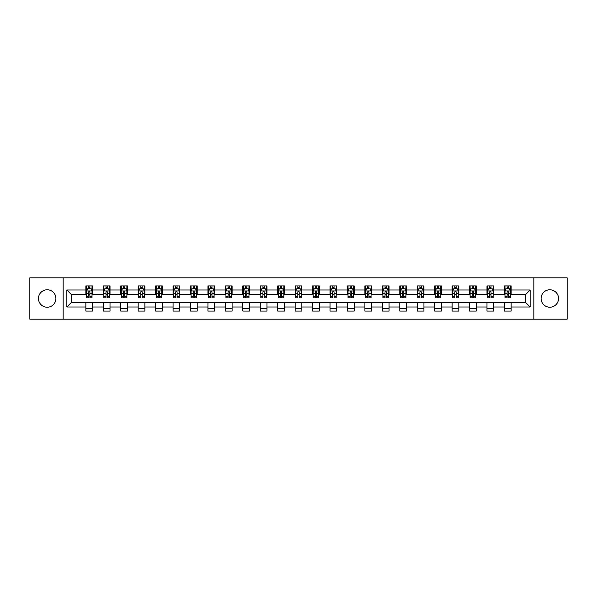 <?xml version="1.0" encoding="UTF-8"?>
<svg xmlns="http://www.w3.org/2000/svg" width="597" height="597" viewBox="0 0 597 597"><rect width="100%" height="100%" fill="white"/><g stroke="black" fill="none" stroke-linecap="round" stroke-linejoin="round"><path stroke-width="0.9" d="M549.822 289.776A8.724 8.724 0 0 0 541.098 298.5A8.724 8.724 0 0 0 549.822 307.224A8.724 8.724 0 0 0 558.538 298.5A8.724 8.724 0 0 0 549.822 289.776M47.178 289.776A8.724 8.724 0 0 0 38.462 298.5A8.724 8.724 0 0 0 47.178 307.224A8.724 8.724 0 0 0 55.902 298.5A8.724 8.724 0 0 0 47.178 289.776M533.837 319.186L567.15 319.186L567.15 277.814L533.837 277.814L533.837 319.186L63.163 319.186L63.163 277.814L29.85 277.814L29.85 319.186L63.163 319.186M533.837 277.814L63.163 277.814M511.136 290L511.136 285.926L504.435 285.926L504.435 290L493.697 290L493.697 285.926L486.988 285.926L486.988 290L476.257 290L476.257 285.926L469.548 285.926L469.548 290L458.817 290L458.817 285.926L452.108 285.926L452.108 290L441.377 290L441.377 285.926L434.668 285.926L434.668 290L423.937 290L423.937 285.926L417.228 285.926L417.228 290L406.497 290L406.497 285.926L399.789 285.926L399.789 290L389.057 290L389.057 285.926L382.349 285.926L382.349 290L371.618 290L371.618 285.926L364.909 285.926L364.909 290L354.178 290L354.178 285.926L347.469 285.926L347.469 290L336.738 290L336.738 285.926L330.029 285.926L330.029 290L319.298 290L319.298 285.926L312.589 285.926L312.589 290L301.851 290L301.851 285.926L295.149 285.926L295.149 290L284.411 290L284.411 285.926L277.702 285.926L277.702 290L266.971 290L266.971 285.926L260.262 285.926L260.262 290L249.531 290L249.531 285.926L242.822 285.926L242.822 290L232.091 290L232.091 285.926L225.382 285.926L225.382 290L214.651 290L214.651 285.926L207.943 285.926L207.943 290L197.211 290L197.211 285.926L190.503 285.926L190.503 290L179.772 290L179.772 285.926L173.063 285.926L173.063 290L162.332 290L162.332 285.926L155.623 285.926L155.623 290L144.892 290L144.892 285.926L138.183 285.926L138.183 290L127.452 290L127.452 285.926L120.743 285.926L120.743 290L110.012 290L110.012 285.926L103.303 285.926L103.303 290L92.565 290L92.565 285.926L85.864 285.926L85.864 290L66.857 290L66.857 307L71.327 302.522L85.864 302.522L85.864 311.074L92.565 311.074L92.565 302.522L103.303 302.522L103.303 311.074L110.012 311.074L110.012 302.522L120.743 302.522L120.743 311.074L127.452 311.074L127.452 302.522L138.183 302.522L138.183 311.074L144.892 311.074L144.892 302.522L155.623 302.522L155.623 311.074L162.332 311.074L162.332 302.522L173.063 302.522L173.063 311.074L179.772 311.074L179.772 302.522L190.503 302.522L190.503 311.074L197.211 311.074L197.211 302.522L207.943 302.522L207.943 311.074L214.651 311.074L214.651 302.522L225.382 302.522L225.382 311.074L232.091 311.074L232.091 302.522L242.822 302.522L242.822 311.074L249.531 311.074L249.531 302.522L260.262 302.522L260.262 311.074L266.971 311.074L266.971 302.522L277.702 302.522L277.702 311.074L284.411 311.074L284.411 302.522L295.149 302.522L295.149 311.074L301.851 311.074L301.851 302.522L312.589 302.522L312.589 311.074L319.298 311.074L319.298 302.522L330.029 302.522L330.029 311.074L336.738 311.074L336.738 302.522L347.469 302.522L347.469 311.074L354.178 311.074L354.178 302.522L364.909 302.522L364.909 311.074L371.618 311.074L371.618 302.522L382.349 302.522L382.349 311.074L389.057 311.074L389.057 302.522L399.789 302.522L399.789 311.074L406.497 311.074L406.497 302.522L417.228 302.522L417.228 311.074L423.937 311.074L423.937 302.522L434.668 302.522L434.668 311.074L441.377 311.074L441.377 302.522L452.108 302.522L452.108 311.074L458.817 311.074L458.817 302.522L469.548 302.522L469.548 311.074L476.257 311.074L476.257 302.522L486.988 302.522L486.988 311.074L493.697 311.074L493.697 302.522L504.435 302.522L504.435 311.074L511.136 311.074L511.136 302.522L525.673 302.522L525.673 294.478L511.136 294.478L511.136 290L530.143 290L530.143 307L511.136 307M504.435 307L493.697 307M486.988 307L476.257 307M469.548 307L458.817 307M452.108 307L441.377 307M434.668 307L423.937 307M417.228 307L406.497 307M399.789 307L389.057 307M382.349 307L371.618 307M364.909 307L354.178 307M347.469 307L336.738 307M330.029 307L319.298 307M312.589 307L301.851 307M295.149 307L284.411 307M277.702 307L266.971 307M260.262 307L249.531 307M242.822 307L232.091 307M225.382 307L214.651 307M207.943 307L197.211 307M190.503 307L179.772 307M173.063 307L162.332 307M155.623 307L144.892 307M138.183 307L127.452 307M120.743 307L110.012 307M103.303 307L92.565 307M85.864 307L66.857 307M504.435 290L504.435 294.478L493.697 294.478L493.697 290M486.988 290L486.988 294.478L476.257 294.478L476.257 290M469.548 290L469.548 294.478L458.817 294.478L458.817 290M452.108 290L452.108 294.478L441.377 294.478L441.377 290M434.668 290L434.668 294.478L423.937 294.478L423.937 290M417.228 290L417.228 294.478L406.497 294.478L406.497 290M399.789 290L399.789 294.478L389.057 294.478L389.057 290M382.349 290L382.349 294.478L371.618 294.478L371.618 290M364.909 290L364.909 294.478L354.178 294.478L354.178 290M347.469 290L347.469 294.478L336.738 294.478L336.738 290M330.029 290L330.029 294.478L319.298 294.478L319.298 290M312.589 290L312.589 294.478L301.851 294.478L301.851 290M295.149 290L295.149 294.478L284.411 294.478L284.411 290M277.702 290L277.702 294.478L266.971 294.478L266.971 290M260.262 290L260.262 294.478L249.531 294.478L249.531 290M242.822 290L242.822 294.478L232.091 294.478L232.091 290M225.382 290L225.382 294.478L214.651 294.478L214.651 290M207.943 290L207.943 294.478L197.211 294.478L197.211 290M190.503 290L190.503 294.478L179.772 294.478L179.772 290M173.063 290L173.063 294.478L162.332 294.478L162.332 290M155.623 290L155.623 294.478L144.892 294.478L144.892 290M138.183 290L138.183 294.478L127.452 294.478L127.452 290M120.743 290L120.743 294.478L110.012 294.478L110.012 290M103.303 290L103.303 294.478L92.565 294.478L92.565 290M85.864 290L85.864 294.478L71.327 294.478L66.857 290M71.327 294.478L71.327 302.522M530.143 307L525.673 302.522M525.673 294.478L530.143 290M85.864 288.717L86.423 288.717M88.543 288.717L89.886 288.717M92.013 288.717L92.565 288.717M85.864 294.366L86.423 294.366M88.543 294.366L89.886 294.366M92.013 294.366L92.565 294.366M85.864 302.634L92.565 302.634M85.864 308.283L92.565 308.283M103.303 302.634L110.012 302.634M103.303 308.283L110.012 308.283M103.303 288.717L103.863 288.717M105.982 288.717L107.326 288.717M109.452 288.717L110.012 288.717M103.303 294.366L103.863 294.366M105.982 294.366L107.326 294.366M109.452 294.366L110.012 294.366M120.743 302.634L127.452 302.634M120.743 308.283L127.452 308.283M120.743 288.717L121.303 288.717M123.422 288.717L124.766 288.717M126.892 288.717L127.452 288.717M120.743 294.366L121.303 294.366M123.422 294.366L124.766 294.366M126.892 294.366L127.452 294.366M138.183 302.634L144.892 302.634M138.183 308.283L144.892 308.283M138.183 288.717L138.743 288.717M140.862 288.717L142.205 288.717M144.332 288.717L144.892 288.717M138.183 294.366L138.743 294.366M140.862 294.366L142.205 294.366M144.332 294.366L144.892 294.366M155.623 302.634L162.332 302.634M155.623 308.283L162.332 308.283M155.623 288.717L156.183 288.717M158.302 288.717L159.645 288.717M161.772 288.717L162.332 288.717M155.623 294.366L156.183 294.366M158.302 294.366L159.645 294.366M161.772 294.366L162.332 294.366M173.063 302.634L179.772 302.634M173.063 308.283L179.772 308.283M173.063 288.717L173.623 288.717M175.749 288.717L177.085 288.717M179.212 288.717L179.772 288.717M173.063 294.366L173.623 294.366M175.749 294.366L177.085 294.366M179.212 294.366L179.772 294.366M190.503 302.634L197.211 302.634M190.503 308.283L197.211 308.283M190.503 288.717L191.062 288.717M193.189 288.717L194.525 288.717M196.652 288.717L197.211 288.717M190.503 294.366L191.062 294.366M193.189 294.366L194.525 294.366M196.652 294.366L197.211 294.366M207.943 302.634L214.651 302.634M207.943 308.283L214.651 308.283M207.943 288.717L208.502 288.717M210.629 288.717L211.965 288.717M214.092 288.717L214.651 288.717M207.943 294.366L208.502 294.366M210.629 294.366L211.965 294.366M214.092 294.366L214.651 294.366M225.382 302.634L232.091 302.634M225.382 308.283L232.091 308.283M225.382 288.717L225.942 288.717M228.069 288.717L229.412 288.717M231.532 288.717L232.091 288.717M225.382 294.366L225.942 294.366M228.069 294.366L229.412 294.366M231.532 294.366L232.091 294.366M242.822 302.634L249.531 302.634M242.822 308.283L249.531 308.283M242.822 288.717L243.382 288.717M245.509 288.717L246.852 288.717M248.971 288.717L249.531 288.717M242.822 294.366L243.382 294.366M245.509 294.366L246.852 294.366M248.971 294.366L249.531 294.366M260.262 302.634L266.971 302.634M260.262 308.283L266.971 308.283M260.262 288.717L260.822 288.717M262.949 288.717L264.292 288.717M266.411 288.717L266.971 288.717M260.262 294.366L260.822 294.366M262.949 294.366L264.292 294.366M266.411 294.366L266.971 294.366M277.702 302.634L284.411 302.634M277.702 308.283L284.411 308.283M277.702 288.717L278.262 288.717M280.389 288.717L281.732 288.717M283.851 288.717L284.411 288.717M277.702 294.366L278.262 294.366M280.389 294.366L281.732 294.366M283.851 294.366L284.411 294.366M295.149 302.634L301.851 302.634M295.149 308.283L301.851 308.283M295.149 288.717L295.702 288.717M297.828 288.717L299.172 288.717M301.298 288.717L301.851 288.717M295.149 294.366L295.702 294.366M297.828 294.366L299.172 294.366M301.298 294.366L301.851 294.366M312.589 302.634L319.298 302.634M312.589 308.283L319.298 308.283M312.589 288.717L313.149 288.717M315.268 288.717L316.611 288.717M318.738 288.717L319.298 288.717M312.589 294.366L313.149 294.366M315.268 294.366L316.611 294.366M318.738 294.366L319.298 294.366M330.029 302.634L336.738 302.634M330.029 308.283L336.738 308.283M330.029 288.717L330.589 288.717M332.708 288.717L334.051 288.717M336.178 288.717L336.738 288.717M330.029 294.366L330.589 294.366M332.708 294.366L334.051 294.366M336.178 294.366L336.738 294.366M347.469 302.634L354.178 302.634M347.469 308.283L354.178 308.283M347.469 288.717L348.029 288.717M350.148 288.717L351.491 288.717M353.618 288.717L354.178 288.717M347.469 294.366L348.029 294.366M350.148 294.366L351.491 294.366M353.618 294.366L354.178 294.366M364.909 302.634L371.618 302.634M364.909 308.283L371.618 308.283M364.909 288.717L365.468 288.717M367.588 288.717L368.931 288.717M371.058 288.717L371.618 288.717M364.909 294.366L365.468 294.366M367.588 294.366L368.931 294.366M371.058 294.366L371.618 294.366M382.349 302.634L389.057 302.634M382.349 308.283L389.057 308.283M382.349 288.717L382.908 288.717M385.035 288.717L386.371 288.717M388.498 288.717L389.057 288.717M382.349 294.366L382.908 294.366M385.035 294.366L386.371 294.366M388.498 294.366L389.057 294.366M399.789 302.634L406.497 302.634M399.789 308.283L406.497 308.283M399.789 288.717L400.348 288.717M402.475 288.717L403.811 288.717M405.938 288.717L406.497 288.717M399.789 294.366L400.348 294.366M402.475 294.366L403.811 294.366M405.938 294.366L406.497 294.366M417.228 302.634L423.937 302.634M417.228 308.283L423.937 308.283M417.228 288.717L417.788 288.717M419.915 288.717L421.251 288.717M423.377 288.717L423.937 288.717M417.228 294.366L417.788 294.366M419.915 294.366L421.251 294.366M423.377 294.366L423.937 294.366M434.668 302.634L441.377 302.634M434.668 308.283L441.377 308.283M434.668 288.717L435.228 288.717M437.355 288.717L438.698 288.717M440.817 288.717L441.377 288.717M434.668 294.366L435.228 294.366M437.355 294.366L438.698 294.366M440.817 294.366L441.377 294.366M452.108 302.634L458.817 302.634M452.108 308.283L458.817 308.283M452.108 288.717L452.668 288.717M454.795 288.717L456.138 288.717M458.257 288.717L458.817 288.717M452.108 294.366L452.668 294.366M454.795 294.366L456.138 294.366M458.257 294.366L458.817 294.366M469.548 302.634L476.257 302.634M469.548 308.283L476.257 308.283M469.548 288.717L470.108 288.717M472.234 288.717L473.578 288.717M475.697 288.717L476.257 288.717M469.548 294.366L470.108 294.366M472.234 294.366L473.578 294.366M475.697 294.366L476.257 294.366M486.988 302.634L493.697 302.634M486.988 308.283L493.697 308.283M486.988 288.717L487.548 288.717M489.674 288.717L491.018 288.717M493.137 288.717L493.697 288.717M486.988 294.366L487.548 294.366M489.674 294.366L491.018 294.366M493.137 294.366L493.697 294.366M504.435 302.634L511.136 302.634M504.435 308.283L511.136 308.283M504.435 288.717L504.987 288.717M507.114 288.717L508.457 288.717M510.577 288.717L511.136 288.717M504.435 294.366L504.987 294.366M507.114 294.366L508.457 294.366M510.577 294.366L511.136 294.366M89.886 287.373L88.543 287.373M92.013 296.425L89.886 296.425L89.886 297.828L92.013 297.828L92.013 291.008L90.893 288.776L87.535 288.776L86.423 291.008L86.423 297.828L88.543 297.828L88.543 296.425L86.423 296.425M86.423 291.008L86.423 285.926M92.013 291.008L92.013 285.926M88.543 288.776L88.543 285.926M89.886 285.926L89.886 288.776M89.886 296.425L89.886 291.851L88.543 291.851L88.543 296.425M107.326 287.373L105.982 287.373M109.452 296.425L107.326 296.425L107.326 297.828L109.452 297.828L109.452 291.008L108.333 288.776L104.975 288.776L103.863 291.008L103.863 297.828L105.982 297.828L105.982 296.425L103.863 296.425M103.863 291.008L103.863 285.926M109.452 291.008L109.452 285.926M105.982 288.776L105.982 285.926M107.326 285.926L107.326 288.776M107.326 296.425L107.326 291.851L105.982 291.851L105.982 296.425M124.766 287.373L123.422 287.373M126.892 296.425L124.766 296.425L124.766 297.828L126.892 297.828L126.892 291.008L125.773 288.776L122.415 288.776L121.303 291.008L121.303 297.828L123.422 297.828L123.422 296.425L121.303 296.425M121.303 291.008L121.303 285.926M126.892 291.008L126.892 285.926M123.422 288.776L123.422 285.926M124.766 285.926L124.766 288.776M124.766 296.425L124.766 291.851L123.422 291.851L123.422 296.425M142.205 287.373L140.862 287.373M144.332 296.425L142.205 296.425L142.205 297.828L144.332 297.828L144.332 291.008L143.213 288.776L139.862 288.776L138.743 291.008L138.743 297.828L140.862 297.828L140.862 296.425L138.743 296.425M138.743 291.008L138.743 285.926M144.332 291.008L144.332 285.926M140.862 288.776L140.862 285.926M142.205 285.926L142.205 288.776M142.205 296.425L142.205 291.851L140.862 291.851L140.862 296.425M159.645 287.373L158.302 287.373M161.772 296.425L159.645 296.425L159.645 297.828L161.772 297.828L161.772 291.008L160.653 288.776L157.302 288.776L156.183 291.008L156.183 297.828L158.302 297.828L158.302 296.425L156.183 296.425M156.183 291.008L156.183 285.926M161.772 291.008L161.772 285.926M158.302 288.776L158.302 285.926M159.645 285.926L159.645 288.776M159.645 296.425L159.645 291.851L158.302 291.851L158.302 296.425M177.085 287.373L175.749 287.373M179.212 296.425L177.085 296.425L177.085 297.828L179.212 297.828L179.212 291.008L178.093 288.776L174.742 288.776L173.623 291.008L173.623 297.828L175.749 297.828L175.749 296.425L173.623 296.425M173.623 291.008L173.623 285.926M179.212 291.008L179.212 285.926M175.749 288.776L175.749 285.926M177.085 285.926L177.085 288.776M177.085 296.425L177.085 291.851L175.749 291.851L175.749 296.425M194.525 287.373L193.189 287.373M196.652 296.425L194.525 296.425L194.525 297.828L196.652 297.828L196.652 291.008L195.532 288.776L192.182 288.776L191.062 291.008L191.062 297.828L193.189 297.828L193.189 296.425L191.062 296.425M191.062 291.008L191.062 285.926M196.652 291.008L196.652 285.926M193.189 288.776L193.189 285.926M194.525 285.926L194.525 288.776M194.525 296.425L194.525 291.851L193.189 291.851L193.189 296.425M211.965 287.373L210.629 287.373M214.092 296.425L211.965 296.425L211.965 297.828L214.092 297.828L214.092 291.008L212.972 288.776L209.622 288.776L208.502 291.008L208.502 297.828L210.629 297.828L210.629 296.425L208.502 296.425M208.502 291.008L208.502 285.926M214.092 291.008L214.092 285.926M210.629 288.776L210.629 285.926M211.965 285.926L211.965 288.776M211.965 296.425L211.965 291.851L210.629 291.851L210.629 296.425M229.412 287.373L228.069 287.373M231.532 296.425L229.412 296.425L229.412 297.828L231.532 297.828L231.532 291.008L230.412 288.776L227.061 288.776L225.942 291.008L225.942 297.828L228.069 297.828L228.069 296.425L225.942 296.425M225.942 291.008L225.942 285.926M231.532 291.008L231.532 285.926M228.069 288.776L228.069 285.926M229.412 285.926L229.412 288.776M229.412 296.425L229.412 291.851L228.069 291.851L228.069 296.425M246.852 287.373L245.509 287.373M248.971 296.425L246.852 296.425L246.852 297.828L248.971 297.828L248.971 291.008L247.852 288.776L244.501 288.776L243.382 291.008L243.382 297.828L245.509 297.828L245.509 296.425L243.382 296.425M243.382 291.008L243.382 285.926M248.971 291.008L248.971 285.926M245.509 288.776L245.509 285.926M246.852 285.926L246.852 288.776M246.852 296.425L246.852 291.851L245.509 291.851L245.509 296.425M264.292 287.373L262.949 287.373M266.411 296.425L264.292 296.425L264.292 297.828L266.411 297.828L266.411 291.008L265.299 288.776L261.941 288.776L260.822 291.008L260.822 297.828L262.949 297.828L262.949 296.425L260.822 296.425M260.822 291.008L260.822 285.926M266.411 291.008L266.411 285.926M262.949 288.776L262.949 285.926M264.292 285.926L264.292 288.776M264.292 296.425L264.292 291.851L262.949 291.851L262.949 296.425M281.732 287.373L280.389 287.373M283.851 296.425L281.732 296.425L281.732 297.828L283.851 297.828L283.851 291.008L282.739 288.776L279.381 288.776L278.262 291.008L278.262 297.828L280.389 297.828L280.389 296.425L278.262 296.425M278.262 291.008L278.262 285.926M283.851 291.008L283.851 285.926M280.389 288.776L280.389 285.926M281.732 285.926L281.732 288.776M281.732 296.425L281.732 291.851L280.389 291.851L280.389 296.425M299.172 287.373L297.828 287.373M301.298 296.425L299.172 296.425L299.172 297.828L301.298 297.828L301.298 291.008L300.179 288.776L296.821 288.776L295.702 291.008L295.702 297.828L297.828 297.828L297.828 296.425L295.702 296.425M295.702 291.008L295.702 285.926M301.298 291.008L301.298 285.926M297.828 288.776L297.828 285.926M299.172 285.926L299.172 288.776M299.172 296.425L299.172 291.851L297.828 291.851L297.828 296.425M316.611 287.373L315.268 287.373M318.738 296.425L316.611 296.425L316.611 297.828L318.738 297.828L318.738 291.008L317.619 288.776L314.261 288.776L313.149 291.008L313.149 297.828L315.268 297.828L315.268 296.425L313.149 296.425M313.149 291.008L313.149 285.926M318.738 291.008L318.738 285.926M315.268 288.776L315.268 285.926M316.611 285.926L316.611 288.776M316.611 296.425L316.611 291.851L315.268 291.851L315.268 296.425M334.051 287.373L332.708 287.373M336.178 296.425L334.051 296.425L334.051 297.828L336.178 297.828L336.178 291.008L335.059 288.776L331.701 288.776L330.589 291.008L330.589 297.828L332.708 297.828L332.708 296.425L330.589 296.425M330.589 291.008L330.589 285.926M336.178 291.008L336.178 285.926M332.708 288.776L332.708 285.926M334.051 285.926L334.051 288.776M334.051 296.425L334.051 291.851L332.708 291.851L332.708 296.425M351.491 287.373L350.148 287.373M353.618 296.425L351.491 296.425L351.491 297.828L353.618 297.828L353.618 291.008L352.499 288.776L349.148 288.776L348.029 291.008L348.029 297.828L350.148 297.828L350.148 296.425L348.029 296.425M348.029 291.008L348.029 285.926M353.618 291.008L353.618 285.926M350.148 288.776L350.148 285.926M351.491 285.926L351.491 288.776M351.491 296.425L351.491 291.851L350.148 291.851L350.148 296.425M368.931 287.373L367.588 287.373M371.058 296.425L368.931 296.425L368.931 297.828L371.058 297.828L371.058 291.008L369.939 288.776L366.588 288.776L365.468 291.008L365.468 297.828L367.588 297.828L367.588 296.425L365.468 296.425M365.468 291.008L365.468 285.926M371.058 291.008L371.058 285.926M367.588 288.776L367.588 285.926M368.931 285.926L368.931 288.776M368.931 296.425L368.931 291.851L367.588 291.851L367.588 296.425M386.371 287.373L385.035 287.373M388.498 296.425L386.371 296.425L386.371 297.828L388.498 297.828L388.498 291.008L387.378 288.776L384.028 288.776L382.908 291.008L382.908 297.828L385.035 297.828L385.035 296.425L382.908 296.425M382.908 291.008L382.908 285.926M388.498 291.008L388.498 285.926M385.035 288.776L385.035 285.926M386.371 285.926L386.371 288.776M386.371 296.425L386.371 291.851L385.035 291.851L385.035 296.425M403.811 287.373L402.475 287.373M405.938 296.425L403.811 296.425L403.811 297.828L405.938 297.828L405.938 291.008L404.818 288.776L401.468 288.776L400.348 291.008L400.348 297.828L402.475 297.828L402.475 296.425L400.348 296.425M400.348 291.008L400.348 285.926M405.938 291.008L405.938 285.926M402.475 288.776L402.475 285.926M403.811 285.926L403.811 288.776M403.811 296.425L403.811 291.851L402.475 291.851L402.475 296.425M421.251 287.373L419.915 287.373M423.377 296.425L421.251 296.425L421.251 297.828L423.377 297.828L423.377 291.008L422.258 288.776L418.907 288.776L417.788 291.008L417.788 297.828L419.915 297.828L419.915 296.425L417.788 296.425M417.788 291.008L417.788 285.926M423.377 291.008L423.377 285.926M419.915 288.776L419.915 285.926M421.251 285.926L421.251 288.776M421.251 296.425L421.251 291.851L419.915 291.851L419.915 296.425M438.698 287.373L437.355 287.373M440.817 296.425L438.698 296.425L438.698 297.828L440.817 297.828L440.817 291.008L439.698 288.776L436.347 288.776L435.228 291.008L435.228 297.828L437.355 297.828L437.355 296.425L435.228 296.425M435.228 291.008L435.228 285.926M440.817 291.008L440.817 285.926M437.355 288.776L437.355 285.926M438.698 285.926L438.698 288.776M438.698 296.425L438.698 291.851L437.355 291.851L437.355 296.425M456.138 287.373L454.795 287.373M458.257 296.425L456.138 296.425L456.138 297.828L458.257 297.828L458.257 291.008L457.138 288.776L453.787 288.776L452.668 291.008L452.668 297.828L454.795 297.828L454.795 296.425L452.668 296.425M452.668 291.008L452.668 285.926M458.257 291.008L458.257 285.926M454.795 288.776L454.795 285.926M456.138 285.926L456.138 288.776M456.138 296.425L456.138 291.851L454.795 291.851L454.795 296.425M473.578 287.373L472.234 287.373M475.697 296.425L473.578 296.425L473.578 297.828L475.697 297.828L475.697 291.008L474.585 288.776L471.227 288.776L470.108 291.008L470.108 297.828L472.234 297.828L472.234 296.425L470.108 296.425M470.108 291.008L470.108 285.926M475.697 291.008L475.697 285.926M472.234 288.776L472.234 285.926M473.578 285.926L473.578 288.776M473.578 296.425L473.578 291.851L472.234 291.851L472.234 296.425M491.018 287.373L489.674 287.373M493.137 296.425L491.018 296.425L491.018 297.828L493.137 297.828L493.137 291.008L492.025 288.776L488.667 288.776L487.548 291.008L487.548 297.828L489.674 297.828L489.674 296.425L487.548 296.425M487.548 291.008L487.548 285.926M493.137 291.008L493.137 285.926M489.674 288.776L489.674 285.926M491.018 285.926L491.018 288.776M491.018 296.425L491.018 291.851L489.674 291.851L489.674 296.425M508.457 287.373L507.114 287.373M510.577 296.425L508.457 296.425L508.457 297.828L510.577 297.828L510.577 291.008L509.465 288.776L506.107 288.776L504.987 291.008L504.987 297.828L507.114 297.828L507.114 296.425L504.987 296.425M504.987 291.008L504.987 285.926M510.577 291.008L510.577 285.926M507.114 288.776L507.114 285.926M508.457 285.926L508.457 288.776M508.457 296.425L508.457 291.851L507.114 291.851L507.114 296.425M91.983 290.955L86.446 290.955M86.423 288.911L87.468 288.911M90.96 288.911L92.013 288.911M88.543 293.433L86.423 293.433M92.013 293.433L89.886 293.433M89.886 288.09L88.543 288.09M109.423 290.955L103.885 290.955M103.863 288.911L104.908 288.911M108.4 288.911L109.452 288.911M105.982 293.433L103.863 293.433M109.452 293.433L107.326 293.433M107.326 288.09L105.982 288.09M126.862 290.955L121.325 290.955M121.303 288.911L122.355 288.911M125.84 288.911L126.892 288.911M123.422 293.433L121.303 293.433M126.892 293.433L124.766 293.433M124.766 288.09L123.422 288.09M144.302 290.955L138.773 290.955M138.743 288.911L139.795 288.911M143.28 288.911L144.332 288.911M140.862 293.433L138.743 293.433M144.332 293.433L142.205 293.433M142.205 288.09L140.862 288.09M161.742 290.955L156.213 290.955M156.183 288.911L157.235 288.911M160.72 288.911L161.772 288.911M158.302 293.433L156.183 293.433M161.772 293.433L159.645 293.433M159.645 288.09L158.302 288.09M179.182 290.955L173.652 290.955M173.623 288.911L174.675 288.911M178.16 288.911L179.212 288.911M175.749 293.433L173.623 293.433M179.212 293.433L177.085 293.433M177.085 288.09L175.749 288.09M196.622 290.955L191.092 290.955M191.062 288.911L192.115 288.911M195.6 288.911L196.652 288.911M193.189 293.433L191.062 293.433M196.652 293.433L194.525 293.433M194.525 288.09L193.189 288.09M214.062 290.955L208.532 290.955M208.502 288.911L209.554 288.911M213.039 288.911L214.092 288.911M210.629 293.433L208.502 293.433M214.092 293.433L211.965 293.433M211.965 288.09L210.629 288.09M231.502 290.955L225.972 290.955M225.942 288.911L226.994 288.911M230.479 288.911L231.532 288.911M228.069 293.433L225.942 293.433M231.532 293.433L229.412 293.433M229.412 288.09L228.069 288.09M248.949 290.955L243.412 290.955M243.382 288.911L244.434 288.911M247.919 288.911L248.971 288.911M245.509 293.433L243.382 293.433M248.971 293.433L246.852 293.433M246.852 288.09L245.509 288.09M266.389 290.955L260.852 290.955M260.822 288.911L261.874 288.911M265.367 288.911L266.411 288.911M262.949 293.433L260.822 293.433M266.411 293.433L264.292 293.433M264.292 288.09L262.949 288.09M283.829 290.955L278.292 290.955M278.262 288.911L279.314 288.911M282.806 288.911L283.851 288.911M280.389 293.433L278.262 293.433M283.851 293.433L281.732 293.433M281.732 288.09L280.389 288.09M301.269 290.955L295.731 290.955M295.702 288.911L296.754 288.911M300.246 288.911L301.298 288.911M297.828 293.433L295.702 293.433M301.298 293.433L299.172 293.433M299.172 288.09L297.828 288.09M318.708 290.955L313.171 290.955M313.149 288.911L314.194 288.911M317.686 288.911L318.738 288.911M315.268 293.433L313.149 293.433M318.738 293.433L316.611 293.433M316.611 288.09L315.268 288.09M336.148 290.955L330.611 290.955M330.589 288.911L331.633 288.911M335.126 288.911L336.178 288.911M332.708 293.433L330.589 293.433M336.178 293.433L334.051 293.433M334.051 288.09L332.708 288.09M353.588 290.955L348.051 290.955M348.029 288.911L349.081 288.911M352.566 288.911L353.618 288.911M350.148 293.433L348.029 293.433M353.618 293.433L351.491 293.433M351.491 288.09L350.148 288.09M371.028 290.955L365.498 290.955M365.468 288.911L366.521 288.911M370.006 288.911L371.058 288.911M367.588 293.433L365.468 293.433M371.058 293.433L368.931 293.433M368.931 288.09L367.588 288.09M388.468 290.955L382.938 290.955M382.908 288.911L383.961 288.911M387.446 288.911L388.498 288.911M385.035 293.433L382.908 293.433M388.498 293.433L386.371 293.433M386.371 288.09L385.035 288.09M405.908 290.955L400.378 290.955M400.348 288.911L401.4 288.911M404.885 288.911L405.938 288.911M402.475 293.433L400.348 293.433M405.938 293.433L403.811 293.433M403.811 288.09L402.475 288.09M423.348 290.955L417.818 290.955M417.788 288.911L418.84 288.911M422.325 288.911L423.377 288.911M419.915 293.433L417.788 293.433M423.377 293.433L421.251 293.433M421.251 288.09L419.915 288.09M440.787 290.955L435.258 290.955M435.228 288.911L436.28 288.911M439.765 288.911L440.817 288.911M437.355 293.433L435.228 293.433M440.817 293.433L438.698 293.433M438.698 288.09L437.355 288.09M458.227 290.955L452.698 290.955M452.668 288.911L453.72 288.911M457.205 288.911L458.257 288.911M454.795 293.433L452.668 293.433M458.257 293.433L456.138 293.433M456.138 288.09L454.795 288.09M475.675 290.955L470.137 290.955M470.108 288.911L471.16 288.911M474.645 288.911L475.697 288.911M472.234 293.433L470.108 293.433M475.697 293.433L473.578 293.433M473.578 288.09L472.234 288.09M493.115 290.955L487.577 290.955M487.548 288.911L488.6 288.911M492.092 288.911L493.137 288.911M489.674 293.433L487.548 293.433M493.137 293.433L491.018 293.433M491.018 288.09L489.674 288.09M510.554 290.955L505.017 290.955M504.987 288.911L506.04 288.911M509.532 288.911L510.577 288.911M507.114 293.433L504.987 293.433M510.577 293.433L508.457 293.433M508.457 288.09L507.114 288.09"/></g></svg>
